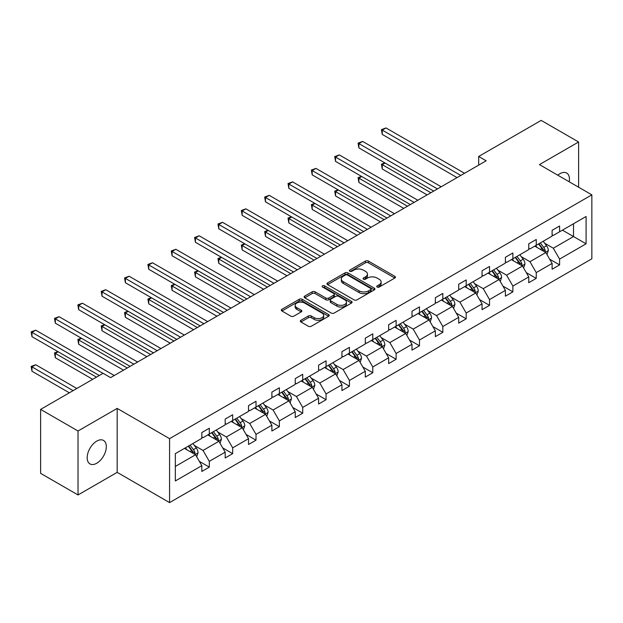 <?xml version="1.0" encoding="UTF-8"?>
<svg xmlns="http://www.w3.org/2000/svg" width="623" height="623" viewBox="0 0 623 623"><rect width="100%" height="100%" fill="white"/><g stroke="black" fill="none" stroke-linecap="round" stroke-linejoin="round"><path stroke-width="0.93" d="M377.156 287.047A1.456 0.841 0 0 0 379.22 287.047L394.826 278.029A2.079 1.199 0 0 0 395.434 277.18A2.079 1.199 0 0 0 394.826 276.332L368.38 261.068A2.079 1.199 0 0 0 365.444 261.068L349.83 270.078A1.456 0.841 0 0 0 349.402 270.67A1.456 0.841 0 0 0 349.83 271.27A1.456 0.841 0 0 0 351.886 271.27L353.911 270.102A6.651 3.839 0 0 1 363.31 270.102L365.514 271.371A6.651 3.839 0 0 1 367.461 274.089A6.651 3.839 0 0 1 365.514 276.799L363.497 277.967A1.456 0.841 0 0 0 363.069 278.559A1.456 0.841 0 0 0 363.497 279.159A1.456 0.841 0 0 0 365.553 279.159L367.57 277.99A6.651 3.839 0 0 1 376.977 277.99L379.181 279.26A6.651 3.839 0 0 1 381.128 281.978A6.651 3.839 0 0 1 379.181 284.688L377.156 285.856A1.456 0.841 0 0 0 376.736 286.448A1.456 0.841 0 0 0 377.156 287.047L377.156 285.856M96.744 463.239A13.55 7.819 120 0 0 105.599 451.301A13.55 7.819 120 0 0 103.519 440.445A13.55 7.819 120 0 0 96.744 441.115A13.55 7.819 120 0 0 87.898 453.053A13.55 7.819 120 0 0 89.969 463.909A13.55 7.819 120 0 0 96.744 463.239M569.243 181.799A13.55 7.819 120 0 0 566.665 173.046A13.55 7.819 120 0 0 559.89 173.716A13.55 7.819 120 0 0 557.803 175.188M300.94 320.277A2.079 1.199 0 0 0 300.333 321.125A2.079 1.199 0 0 0 300.94 321.974L308.362 326.257A2.079 1.199 0 0 0 311.298 326.257L328.633 316.25A2.079 1.199 0 0 0 329.24 315.402A2.079 1.199 0 0 0 328.633 314.553L302.186 299.281A2.079 1.199 0 0 0 299.25 299.281L281.908 309.288A2.079 1.199 0 0 0 281.3 310.137A2.079 1.199 0 0 0 281.908 310.986L290.871 316.165A2.079 1.199 0 0 0 293.815 316.165L301.228 311.882A2.079 1.199 0 0 0 301.844 311.033A2.079 1.199 0 0 0 301.228 310.184L296.789 307.614A5.56 3.208 0 0 1 295.162 305.348A5.56 3.208 0 0 1 298.588 302.381A5.56 3.208 0 0 1 304.647 303.082L322.06 313.128A5.56 3.208 0 0 1 323.687 315.402A5.56 3.208 0 0 1 320.253 318.361A5.56 3.208 0 0 1 314.202 317.668L311.298 315.993A2.079 1.199 0 0 0 308.362 315.993L300.94 320.277L300.94 321.974L308.362 317.722L308.362 315.993M117.179 408.4L78.031 430.999L40.612 409.397L40.612 473.348L78.031 494.958L117.179 472.359L169.573 502.605L169.573 438.647L117.179 408.4L117.179 472.359M578.603 187.204L578.603 141.997L539.456 164.604L591.85 194.851L169.573 438.647M578.603 141.997L541.177 120.395L478.682 156.474L478.682 165.118M40.612 409.397L103.107 373.317L110.59 377.631L486.166 160.796L478.682 156.474M354.051 299.873A2.079 1.199 0 0 0 356.995 299.873L374.33 289.866A2.079 1.199 0 0 0 374.937 289.017A2.079 1.199 0 0 0 374.33 288.169L347.883 272.897A2.079 1.199 0 0 0 344.947 272.897L327.605 282.912A2.079 1.199 0 0 0 326.997 283.761A2.079 1.199 0 0 0 327.605 284.61L354.051 299.873M323.119 287.359A1.456 0.841 0 0 1 324.591 287.561L324.591 285.832L351.481 301.361A2.079 1.199 0 0 1 352.088 302.21A2.079 1.199 0 0 1 351.481 303.058L334.146 313.065A2.079 1.199 0 0 1 331.21 313.065L304.756 297.794L304.756 296.104A2.079 1.199 0 0 0 304.149 296.953A2.079 1.199 0 0 0 304.756 297.794M304.756 296.104L312.178 291.813A2.079 1.199 0 0 1 315.113 291.813L325.845 298.012A2.079 1.199 0 0 0 328.78 298.012L333.702 295.17A2.079 1.199 0 0 0 334.31 294.321A2.079 1.199 0 0 0 333.702 293.472L322.535 287.024A1.456 0.841 0 0 1 322.114 286.432A1.456 0.841 0 0 1 323.01 285.653A1.456 0.841 0 0 1 324.591 285.832M78.031 430.999L78.031 494.958M175.336 453.645L201.829 438.351L201.829 432.557L209.312 428.235L209.312 434.029L225.183 424.863L225.183 419.077L232.667 414.754L232.667 420.548L248.53 411.382L248.53 405.596L256.014 401.274L256.014 407.06L271.885 397.902L271.885 392.108L279.369 387.786L279.369 393.58L295.24 384.422L295.24 378.628L302.723 374.306L302.723 380.1L318.587 370.934L318.587 365.148L326.07 360.826L326.07 366.62L341.941 357.454L341.941 351.668L349.425 347.346L349.425 353.132L365.288 343.974L365.288 338.18L372.78 333.866L372.78 339.652L388.643 330.494L388.643 324.7L396.127 320.378L396.127 326.172L411.998 317.006L411.998 311.22L419.481 306.898L419.481 312.691L435.345 303.526L435.345 297.739L442.828 293.417L442.828 299.204L458.699 290.045L458.699 284.252L466.183 279.937L466.183 285.723L482.054 276.565L482.054 270.771L489.538 266.449L489.538 272.243L505.401 263.077L505.401 257.291L512.885 252.969L512.885 258.763L528.756 249.597L528.756 243.811L536.239 239.489L536.239 245.275L552.11 236.117L552.11 230.323L559.594 226.009L559.594 231.795L586.087 216.5L586.087 243.811L559.594 259.106L559.594 264.9L552.11 269.214L552.11 263.428L536.239 272.586L536.239 278.38L528.756 282.702L528.756 276.908L512.885 286.074L512.885 291.86L505.401 296.182L505.401 290.388L489.538 299.554L489.538 305.34L482.054 309.662L482.054 303.876L466.183 313.034L466.183 318.828L458.699 323.142L458.699 317.356L442.828 326.514L442.828 332.308L435.345 336.63L435.345 330.836L419.481 340.002L419.481 345.788L411.998 350.11L411.998 344.317L396.127 353.482L396.127 359.269L388.643 363.591L388.643 357.804L372.78 366.963L372.78 372.756L365.288 377.071L365.288 371.285L349.425 380.443L349.425 386.237L341.941 390.559L341.941 384.765L326.07 393.923L326.07 399.717L318.587 404.039L318.587 398.245L302.723 407.411L302.723 413.197L295.24 417.519L295.24 411.733L279.369 420.891L279.369 426.685L271.885 430.999L271.885 425.213L256.014 434.371L256.014 440.165L248.53 444.487L248.53 438.693L232.667 447.851L232.667 453.645L225.183 457.967L225.183 452.173L209.312 461.339L209.312 467.125L201.829 471.447L201.829 465.661L175.336 480.956L175.336 453.645M169.573 502.605L591.85 258.802L591.85 194.851M207.817 434.893L218.891 441.286L203.028 450.445L194.36 445.445M203.028 450.445L209.312 461.339M218.891 441.286L225.183 452.173M201.829 436.964L203.028 437.658L209.312 434.029M231.164 421.413L242.246 427.806L226.375 436.964L217.715 431.965M226.375 436.964L232.667 447.851M242.246 427.806L248.53 438.693M225.183 423.484L226.375 424.177L232.667 420.548M254.519 407.925L265.6 414.326L249.73 423.484L241.062 418.485M249.73 423.484L256.014 434.371M265.6 414.326L271.885 425.213M248.53 410.004L249.73 410.689L256.014 407.06M277.874 394.445L288.947 400.838L273.084 410.004L264.417 404.997M273.084 410.004L279.369 420.891M288.947 400.838L295.24 411.733M271.885 396.516L273.084 397.209L279.369 393.58M301.221 380.965L312.302 387.358L296.431 396.516L287.771 391.517M296.431 396.516L302.723 407.411M312.302 387.358L318.587 398.245M295.24 383.036L296.431 383.729L302.723 380.1M324.575 367.484L335.649 373.878L319.786 383.036L311.118 378.036M319.786 383.036L326.07 393.923M335.649 373.878L341.941 384.765M318.587 369.556L319.786 370.249L326.07 366.62M347.93 353.996L359.004 360.398L343.141 369.556L334.473 364.556M343.141 369.556L349.425 380.443M359.004 360.398L365.288 371.285M341.941 356.076L343.141 356.761L349.425 353.132M371.277 340.516L382.358 346.91L366.488 356.076L357.828 351.068M366.488 356.076L372.78 366.963M382.358 346.91L388.643 357.804M365.288 342.588L366.488 343.281L372.78 339.652M394.632 327.036L405.705 333.43L389.842 342.588L381.175 337.588M389.842 342.588L396.127 353.482M405.705 333.43L411.998 344.317M388.643 329.108L389.842 329.801L396.127 326.172M417.986 313.556L429.06 319.949L413.189 329.108L404.529 324.108M413.189 329.108L419.481 340.002M429.06 319.949L435.345 330.836M411.998 315.627L413.189 316.32L419.481 312.691M441.333 300.068L452.415 306.469L436.544 315.627L427.884 310.628M436.544 315.627L442.828 326.514M452.415 306.469L458.699 317.356M435.345 302.147L436.544 302.833L442.828 299.204M464.688 286.588L475.762 292.981L459.899 302.147L451.231 297.14M459.899 302.147L466.183 313.034M475.762 292.981L482.054 303.876M458.699 288.659L459.899 289.352L466.183 285.723M488.035 273.108L499.116 279.501L483.246 288.659L474.586 283.66M483.246 288.659L489.538 299.554M499.116 279.501L505.401 290.388M482.054 275.179L483.246 275.872L489.538 272.243M511.39 259.627L522.471 266.021L506.6 275.179L497.933 270.18M506.6 275.179L512.885 286.074M522.471 266.021L528.756 276.908M505.401 261.699L506.6 262.392L512.885 258.763M534.744 246.14L545.818 252.541L529.955 261.699L521.287 256.699M529.955 261.699L536.239 272.586M545.818 252.541L552.11 263.428M528.756 248.219L529.955 248.904L536.239 245.275M562.437 230.152L573.51 236.545L553.302 248.219L544.642 243.211M553.302 248.219L559.594 259.106M586.087 243.811L573.51 236.545L573.51 223.758L586.087 216.5M552.11 234.731L553.302 235.424L559.594 231.795M175.336 466.432L195.544 454.767L184.463 448.373M195.544 454.767L201.829 465.661M549.634 259.152L559.594 264.9M526.287 272.633L536.239 278.38M502.932 286.113L512.885 291.86M479.578 299.593L489.538 305.34M456.231 313.081L466.183 318.828M432.876 326.561L442.828 332.308M409.529 340.041L419.481 345.788M386.174 353.521L396.127 359.269M362.82 367.009L372.78 372.756M339.473 380.489L349.425 386.237M316.118 393.97L326.07 399.717M292.763 407.45L302.723 413.197M269.416 420.938L279.369 426.685M246.062 434.418L256.014 440.165M222.707 447.898L232.667 453.645M199.36 461.378L209.312 467.125M377.74 287.25L379.181 286.416A6.651 3.839 0 0 0 381.128 283.706L381.128 281.978M367.461 274.089L367.461 275.818A6.651 3.839 0 0 1 365.514 278.528L364.073 279.361M394.803 278.045L368.38 262.797A2.079 1.199 0 0 0 365.444 262.797L350.414 271.472M374.306 289.882L347.883 274.626A2.079 1.199 0 0 0 344.947 274.626L327.636 284.625M370.654 289.609A1.456 0.841 0 0 0 371.082 289.017A1.456 0.841 0 0 0 370.654 288.426L347.439 275.023A1.456 0.841 0 0 0 345.383 275.023L343.257 276.254A6.651 3.839 0 0 0 341.311 278.964A6.651 3.839 0 0 0 343.257 281.682L359.121 290.84A6.651 3.839 0 0 0 368.528 290.84L370.654 289.609L370.654 291.338A1.456 0.841 0 0 0 371.082 290.746L371.082 289.017M341.311 278.964L341.311 280.693A6.651 3.839 0 0 0 343.257 283.41L343.257 281.682M370.654 291.338L368.528 292.569A6.651 3.839 0 0 1 359.121 292.569L343.257 283.41M304.787 297.81L312.178 293.542L312.178 291.813M334.31 294.321L334.31 296.05A2.079 1.199 0 0 1 333.702 296.898L328.78 299.741A2.079 1.199 0 0 1 325.845 299.741L315.113 293.542A2.079 1.199 0 0 0 312.178 293.542M324.591 287.561L351.458 303.074M336.973 304.437A5.56 3.208 0 0 0 343.032 305.13A5.56 3.208 0 0 0 346.466 302.163A5.56 3.208 0 0 0 344.831 299.897L338.702 296.353A2.079 1.199 0 0 0 335.758 296.353L330.836 299.196A2.079 1.199 0 0 0 330.229 300.045A2.079 1.199 0 0 0 330.836 300.893L336.973 304.437L336.973 306.166A5.56 3.208 0 0 0 343.032 306.859A5.56 3.208 0 0 0 346.466 303.892L346.466 302.163M330.229 300.045L330.229 301.773A2.079 1.199 0 0 0 330.836 302.622L330.836 300.893M336.973 306.166L330.836 302.622M323.687 315.402L323.687 317.13A5.56 3.208 0 0 1 320.253 320.09A5.56 3.208 0 0 1 314.202 319.397L311.298 317.722A2.079 1.199 0 0 0 308.362 317.722M295.162 305.348L295.162 307.077A5.56 3.208 0 0 0 296.789 309.343L296.789 307.614M301.228 310.184L301.228 311.882L296.789 309.343M328.609 316.266L302.186 301.01A2.079 1.199 0 0 0 299.25 301.01L281.939 311.002M546.955 254.511L548.333 250.532A5.607 3.24 -120 0 0 546.542 245.758L543.186 241.272M537.158 247.533L535.702 245.587M385.1 163.031L382.249 164.674L382.249 168.989L427.113 194.89M544.993 252.058L545.304 250.773A5.607 3.24 -120 0 0 543.7 247.401L540.336 242.908M538.934 243.725L542.633 248.663A2.858 1.651 60 0 1 543.155 249.527L545.304 250.773M538.545 243.951L541.901 248.437A5.607 3.24 60 0 1 543.303 251.085M382.249 168.989L381.432 164.192L430.859 192.733M381.432 164.192L384.765 162.837M460.794 175.445L382.249 130.098L385.995 127.941L464.54 173.287M457.056 177.61L382.249 134.42L382.249 130.098L381.432 129.623L385.995 127.941M382.249 134.42L381.432 129.623M523.608 267.991L524.979 264.012A5.607 3.24 -120 0 0 523.195 259.238L519.831 254.752M513.804 261.014L512.347 259.075M361.745 176.511L358.903 178.155L358.903 182.477L403.759 208.378M521.638 265.538L521.957 264.253A5.607 3.24 -120 0 0 520.345 260.881L516.989 256.396M515.579 257.206L519.278 262.143A2.858 1.651 60 0 1 519.8 263.007L521.957 264.253M515.19 257.431L518.554 261.917A5.607 3.24 60 0 1 519.948 264.565M358.903 182.477L358.077 177.68L407.504 206.213M358.077 177.68L361.418 176.317M500.253 281.471L501.632 277.5A5.607 3.24 -120 0 0 499.841 272.718L496.476 268.233M490.449 274.502L488.993 272.555M338.39 189.992L335.548 191.635L335.548 195.957L380.412 221.858M498.291 279.026L498.602 277.733A5.607 3.24 -120 0 0 496.998 274.361L493.634 269.876M492.232 270.686L495.931 275.623A2.858 1.651 60 0 1 496.445 276.495L498.602 277.733M491.835 270.912L495.199 275.397A5.607 3.24 60 0 1 496.601 278.045M335.548 195.957L334.722 191.16L384.15 219.693M334.722 191.16L338.063 189.805M437.439 188.933L358.903 143.586L362.641 141.421L441.185 186.768M433.701 191.09L358.903 147.9L358.903 143.586L358.077 143.111L362.641 141.421M358.903 147.9L358.077 143.111M414.093 202.413L335.548 157.066L339.294 154.901L417.831 200.248M410.347 204.57L335.548 161.388L335.548 157.066L334.722 156.591L339.294 154.901M335.548 161.388L334.722 156.591M476.899 294.952L478.277 290.98A5.607 3.24 -120 0 0 476.486 286.198L473.13 281.713M467.102 287.982L465.646 286.035M315.043 203.472L312.193 205.115L312.193 209.437L357.057 235.338M474.936 292.506L475.248 291.221A5.607 3.24 -120 0 0 473.644 287.842L470.279 283.356M468.878 284.166L472.577 289.103A2.858 1.651 60 0 1 473.098 289.975L475.248 291.221M468.488 284.392L471.845 288.877A5.607 3.24 60 0 1 473.246 291.533M312.193 209.437L311.375 204.64L360.803 233.181M311.375 204.64L314.708 203.285M390.738 215.893L312.193 170.546L315.939 168.389L394.484 213.736M387 218.058L312.193 174.868L312.193 170.546L311.375 170.071L315.939 168.389M312.193 174.868L311.375 170.071M453.552 308.44L454.93 304.46A5.607 3.24 -120 0 0 453.139 299.686L449.775 295.201M443.747 301.462L442.291 299.515M291.689 216.96L288.846 218.603L288.846 222.917L333.71 248.818M451.582 305.986L451.901 304.702A5.607 3.24 -120 0 0 450.289 301.322L446.932 296.836M445.523 297.654L449.222 302.591A2.858 1.651 60 0 1 449.744 303.456L451.901 304.702M445.134 297.88L448.498 302.365A5.607 3.24 60 0 1 449.892 305.013M288.846 222.917L288.021 218.12L337.448 246.661M288.021 218.12L291.362 216.765M367.391 229.373L288.846 184.026L292.584 181.869L371.129 227.216M363.645 231.538L288.846 188.348L288.846 184.026L288.021 183.551L292.584 181.869M288.846 188.348L288.021 183.551M430.197 321.92L431.575 317.94A5.607 3.24 -120 0 0 429.784 313.167L426.42 308.681M420.393 314.942L418.936 313.003M268.334 230.44L265.491 232.083L265.491 236.405L310.355 262.306M428.235 319.467L428.546 318.182A5.607 3.24 -120 0 0 426.942 314.81L423.578 310.324M422.176 311.134L425.875 316.071A2.858 1.651 60 0 1 426.389 316.936L428.546 318.182M421.787 311.36L425.143 315.845A5.607 3.24 60 0 1 426.545 318.493M265.491 236.405L264.666 231.608L314.093 260.141M264.666 231.608L268.007 230.245M344.036 242.861L265.491 197.514L269.237 195.349L347.774 240.696M340.29 245.018L265.491 201.829L265.491 197.514L264.666 197.039L269.237 195.349M265.491 201.829L264.666 197.039M406.842 335.4L408.221 331.428A5.607 3.24 -120 0 0 406.43 326.647L403.073 322.161M397.046 328.43L395.589 326.483M244.987 243.92L242.137 245.563L242.137 249.885L287.001 275.787M404.88 332.955L405.191 331.662A5.607 3.24 -120 0 0 403.587 328.29L400.231 323.804M398.821 324.614L402.52 329.551A2.858 1.651 60 0 1 403.042 330.424L405.191 331.662M398.432 324.84L401.788 329.326A5.607 3.24 60 0 1 403.19 331.973M242.137 249.885L241.319 245.088L290.746 273.622M241.319 245.088L244.652 243.733M320.681 256.341L242.137 210.995L245.883 208.83L324.427 254.176M316.943 258.498L242.137 215.317L242.137 210.995L241.319 210.519L245.883 208.83M242.137 215.317L241.319 210.519M383.495 348.88L384.874 344.908A5.607 3.24 -120 0 0 383.083 340.127L379.719 335.641M373.691 341.91L372.235 339.963M221.632 257.4L218.79 259.043L218.79 263.365L263.654 289.267M381.525 346.435L381.844 345.15A5.607 3.24 -120 0 0 380.232 341.77L376.876 337.284M375.467 338.094L379.166 343.032A2.858 1.651 60 0 1 379.687 343.904L381.844 345.15M375.077 338.32L378.441 342.806A5.607 3.24 60 0 1 379.835 345.461M218.79 263.365L217.964 258.568L267.392 287.11M217.964 258.568L221.305 257.213M297.335 269.821L218.79 224.475L222.528 222.318L301.073 267.664M293.589 271.986L218.79 228.797L218.79 224.475L217.964 224L222.528 222.318M218.79 228.797L217.964 224M360.141 362.368L361.519 358.389A5.607 3.24 -120 0 0 359.728 353.615L356.372 349.129M350.344 355.39L348.88 353.443M198.278 270.888L195.435 272.531L195.435 276.846L240.299 302.747M358.178 359.915L358.49 358.63A5.607 3.24 -120 0 0 356.886 355.25L353.521 350.765M352.12 351.582L355.819 356.52A2.858 1.651 60 0 1 356.333 357.384L358.49 358.63M351.73 351.808L355.087 356.294A5.607 3.24 60 0 1 356.488 358.941M195.435 276.846L194.61 272.049L244.045 300.59M194.61 272.049L197.95 270.694M273.98 283.301L195.435 237.955L199.181 235.798L277.726 281.144M270.234 285.466L195.435 242.277L195.435 237.955L194.61 237.48L199.181 235.798M195.435 242.277L194.61 237.48M336.794 375.848L338.164 371.869A5.607 3.24 -120 0 0 336.373 367.095L333.017 362.609M326.989 368.871L325.533 366.931M174.931 284.368L172.088 286.012L172.088 290.334L216.944 316.235M334.824 373.395L335.135 372.11A5.607 3.24 -120 0 0 333.531 368.738L330.174 364.253M328.765 365.062L332.464 370A2.858 1.651 60 0 1 332.986 370.864L335.135 372.11M328.376 365.288L331.74 369.774A5.607 3.24 60 0 1 333.134 372.422M172.088 290.334L171.263 285.536L220.69 314.07M171.263 285.536L174.604 284.174M313.439 389.328L314.817 385.357A5.607 3.24 -120 0 0 313.026 380.575L309.662 376.09M303.635 382.358L302.178 380.412M151.576 297.849L148.733 299.492L148.733 303.814L193.597 329.715M311.469 386.883L311.788 385.59A5.607 3.24 -120 0 0 310.184 382.218L306.82 377.733M305.418 378.543L309.117 383.48A2.858 1.651 60 0 1 309.631 384.352L311.788 385.59M305.021 378.768L308.385 383.254A5.607 3.24 60 0 1 309.779 385.902M148.733 303.814L147.908 299.017L197.335 327.55M147.908 299.017L151.249 297.662M290.084 402.808L291.463 398.837A5.607 3.24 -120 0 0 289.672 394.055L286.315 389.57M280.288 395.839L278.831 393.892M128.229 311.329L125.379 312.972L125.379 317.294L170.243 343.195M288.122 400.363L288.433 399.078A5.607 3.24 -120 0 0 286.829 395.698L283.465 391.213M282.063 392.023L285.762 396.96A2.858 1.651 60 0 1 286.284 397.832L288.433 399.078M281.674 392.249L285.03 396.734A5.607 3.24 60 0 1 286.432 399.39M125.379 317.294L124.561 312.497L173.988 341.038M124.561 312.497L127.894 311.142M266.737 416.296L268.108 412.317A5.607 3.24 -120 0 0 266.325 407.543L262.961 403.058M256.933 409.319L255.477 407.372M104.874 324.817L102.032 326.452L102.032 330.774L146.888 356.675M264.767 413.843L265.087 412.558A5.607 3.24 -120 0 0 263.474 409.179L260.118 404.693M258.709 405.511L262.408 410.448A2.858 1.651 60 0 1 262.929 411.312L265.087 412.558M258.319 405.737L261.683 410.222A5.607 3.24 60 0 1 263.077 412.87M102.032 330.774L101.206 325.977L150.634 354.518M101.206 325.977L104.547 324.622M243.383 429.777L244.761 425.797A5.607 3.24 -120 0 0 242.97 421.023L239.606 416.538M233.578 422.799L232.122 420.86M81.52 338.297L78.677 339.94L78.677 344.262L123.541 370.163M241.42 427.323L241.732 426.039A5.607 3.24 -120 0 0 240.128 422.667L236.763 418.181M235.362 418.991L239.061 423.928A2.858 1.651 60 0 1 239.575 424.793L241.732 426.039M234.964 419.217L238.329 423.702A5.607 3.24 60 0 1 239.73 426.35M78.677 344.262L77.852 339.465L127.279 367.998M77.852 339.465L81.192 338.102M220.028 443.257L221.406 439.285A5.607 3.24 -120 0 0 219.615 434.504L216.259 430.018M210.231 436.287L208.775 434.34M58.173 351.777L55.322 353.42L55.322 357.742L92.702 379.321M218.066 440.811L218.377 439.519A5.607 3.24 -120 0 0 216.773 436.147L213.409 431.661M212.007 432.471L215.706 437.408A2.858 1.651 60 0 1 216.228 438.281L218.377 439.519M211.618 432.697L214.974 437.182A5.607 3.24 60 0 1 216.376 439.83M55.322 357.742L54.505 352.945L96.448 377.156M54.505 352.945L57.838 351.59M250.625 296.789L172.088 251.443L175.826 249.278L254.371 294.624M246.887 298.947L172.088 255.757L172.088 251.443L171.263 250.968L175.826 249.278M172.088 255.757L171.263 250.968M227.278 310.27L148.733 264.923L152.471 262.758L231.016 308.105M223.532 312.427L148.733 269.245L148.733 264.923L147.908 264.448L152.471 262.758M148.733 269.245L147.908 264.448M203.923 323.75L125.379 278.403L129.125 276.246L207.669 321.593M200.185 325.915L125.379 282.725L125.379 278.403L124.561 277.928L129.125 276.246M125.379 282.725L124.561 277.928M180.569 337.23L102.032 291.883L105.77 289.726L184.315 335.073M176.831 339.395L102.032 296.205L102.032 291.883L101.206 291.408L105.77 289.726M102.032 296.205L101.206 291.408M157.222 350.718L78.677 305.371L82.423 303.206L160.96 348.553M153.476 352.875L78.677 309.686L78.677 305.371L77.852 304.896L82.423 303.206M78.677 309.686L77.852 304.896M133.867 364.198L55.322 318.851L59.068 316.686L137.613 362.033M130.129 366.355L55.322 323.173L55.322 318.851L54.505 318.376L59.068 316.686M55.322 323.173L54.505 318.376M196.681 456.737L198.052 452.765A5.607 3.24 -120 0 0 196.268 447.984L192.904 443.498M186.877 449.767L185.42 447.82M76.831 388.479L35.713 364.743L31.975 366.9L31.975 371.222L69.348 392.802M194.711 454.292L195.03 453.007A5.607 3.24 -120 0 0 193.418 449.627L190.062 445.141M188.652 445.951L192.351 450.888A2.858 1.651 60 0 1 192.873 451.761L195.03 453.007M188.263 446.177L191.627 450.663A5.607 3.24 60 0 1 193.021 453.318M31.975 371.222L31.15 366.425L73.093 390.644M31.15 366.425L35.713 364.743M103.029 373.356L31.975 332.332L35.713 330.174L114.258 375.521M99.291 375.521L31.975 336.654L31.975 332.332L31.15 331.857L35.713 330.174M31.975 336.654L31.15 331.857M379.181 286.416L379.181 284.688M363.497 279.159L363.497 277.967M365.514 278.528L365.514 276.799M349.83 271.27L349.83 270.078M365.444 262.797L365.444 261.068M368.38 262.797L368.38 261.068M394.826 278.029L394.826 276.332M327.605 284.61L327.605 282.912M344.947 274.626L344.947 272.897M347.883 274.626L347.883 272.897M374.33 289.866L374.33 288.169M359.121 292.569L359.121 290.84M368.528 292.569L368.528 290.84M315.113 293.542L315.113 291.813M325.845 299.741L325.845 298.012M328.78 299.741L328.78 298.012M333.702 296.898L333.702 295.17M351.481 303.058L351.481 301.361M311.298 317.722L311.298 315.993M314.202 319.397L314.202 317.668M281.908 310.986L281.908 309.288M299.25 301.01L299.25 299.281M302.186 301.01L302.186 299.281M328.633 316.25L328.633 314.553M545.413 252.307L548.295 250.641M543.7 247.401L546.542 245.758M540.305 249.356L541.901 248.437M522.066 265.787L524.948 264.121M520.345 260.881L523.195 259.238M516.958 262.836L518.554 261.917M498.712 279.268L501.593 277.601M496.998 274.361L499.841 272.718M493.603 276.316L495.199 275.397M475.357 292.748L478.238 291.089M473.644 287.842L476.486 286.198M470.256 289.804L471.845 288.877M452.01 306.236L454.891 304.569M450.289 301.322L453.139 299.686M446.901 303.284L448.498 302.365M428.655 319.716L431.537 318.049M426.942 314.81L429.784 313.167M423.547 316.764L425.143 315.845M405.308 333.196L408.19 331.529M403.587 328.29L406.43 326.647M400.2 330.245L401.788 329.326M381.954 346.676L384.835 345.017M380.232 341.77L383.083 340.127M376.845 343.732L378.441 342.806M358.599 360.164L361.48 358.498M356.886 355.25L359.728 353.615M353.49 357.213L355.087 356.294M335.252 373.644L338.133 371.978M333.531 368.738L336.373 367.095M330.143 370.693L331.74 369.774M311.897 387.124L314.779 385.458M310.184 382.218L313.026 380.575M306.789 384.173L308.385 383.254M288.542 400.605L291.424 398.946M286.829 395.698L289.672 394.055M283.434 397.661L285.03 396.734M265.196 414.093L268.077 412.426M263.474 409.179L266.325 407.543M260.087 411.141L261.683 410.222M241.841 427.573L244.722 425.906M240.128 422.667L242.97 421.023M236.732 424.621L238.329 423.702M218.486 441.053L221.367 439.386M216.773 436.147L219.615 434.504M213.385 438.101L214.974 437.182M195.139 454.533L198.021 452.874M193.418 449.627L196.268 447.984M190.031 451.589L191.627 450.663"/></g></svg>
